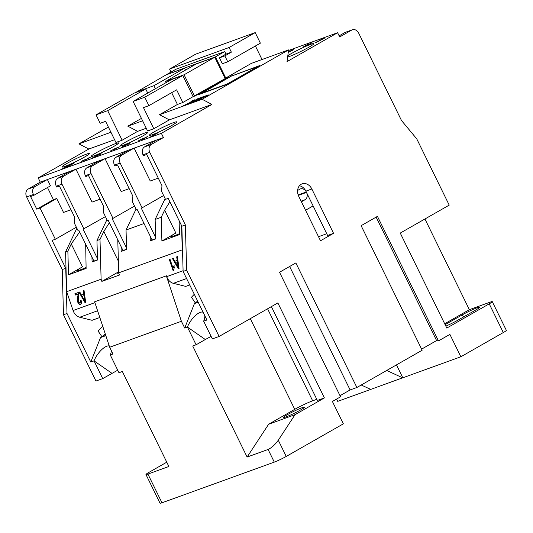 <?xml version="1.0" encoding="UTF-8"?>
<svg xmlns="http://www.w3.org/2000/svg" width="533" height="533" viewBox="0 0 533 533"><rect width="100%" height="100%" fill="white"/><g stroke="black" fill="none" stroke-linecap="round" stroke-linejoin="round"><path stroke-width="0.8" d="M117.733 370.195L102.729 378.597L94.041 360.868A14.151 5.75 124.8 0 1 106.82 346.217A14.151 5.75 124.8 0 1 109.232 345.904M167.502 463.657A11.793 0.979 -26.1 0 0 167.335 463.976A11.793 0.979 -26.1 0 0 167.688 464.043M179.461 233.667A15.33 1.273 153.9 0 1 170.873 236.585A15.33 1.273 153.9 0 1 175.843 233.028L161.899 240.989L161.233 217.271L164.644 210.155L169.874 201.794M287.633 57.058A15.33 1.273 -26.1 0 0 308.893 47.21A15.33 1.273 -26.1 0 0 313.864 43.653A15.33 1.273 -26.1 0 0 305.702 46.384A15.33 1.273 -26.1 0 0 291.298 53.586A15.33 1.273 -26.1 0 0 287.813 55.725M171.806 125.455A15.33 1.273 -26.1 0 0 176.783 121.89A15.33 1.273 -26.1 0 0 168.615 124.622A15.33 1.273 -26.1 0 0 154.217 131.824A15.33 1.273 -26.1 0 0 149.24 135.382A15.33 1.273 -26.1 0 0 157.408 132.65A15.33 1.273 -26.1 0 0 171.806 125.455M142.711 135.988A15.33 1.273 -26.1 0 0 147.688 132.431A15.33 1.273 -26.1 0 0 139.519 135.162A15.33 1.273 -26.1 0 0 125.122 142.358A15.33 1.273 -26.1 0 0 120.145 145.922A15.33 1.273 -26.1 0 0 128.313 143.19A15.33 1.273 -26.1 0 0 142.711 135.988M113.616 146.522A15.33 1.273 -26.1 0 0 118.593 142.964A15.33 1.273 -26.1 0 0 110.431 145.696A15.33 1.273 -26.1 0 0 96.027 152.898A15.33 1.273 -26.1 0 0 91.05 156.455A15.33 1.273 -26.1 0 0 99.218 153.724A15.33 1.273 -26.1 0 0 113.616 146.522M84.52 157.062A15.33 1.273 -26.1 0 0 89.497 153.497A15.33 1.273 -26.1 0 0 81.336 156.229A15.33 1.273 -26.1 0 0 66.931 163.431A15.33 1.273 -26.1 0 0 61.955 166.989A15.33 1.273 -26.1 0 0 70.123 164.257A15.33 1.273 -26.1 0 0 84.52 157.062M99.824 317.501L92.089 320.3L79.737 317.242A9.434 7.475 -109.9 0 1 73.088 310.546L66.672 291.691L65.559 251.916L67.864 251.083L71.269 243.967L79.664 231.968M285.708 417.039A11.793 0.979 -26.1 0 0 297.667 411.549A11.793 0.979 -26.1 0 0 304.456 407.192A11.793 0.979 -26.1 0 0 302.024 407.725A11.793 0.979 -26.1 0 0 290.072 413.208A11.793 0.979 -26.1 0 0 283.276 417.572A11.793 0.979 -26.1 0 0 285.708 417.039M203.093 312.218A14.151 5.75 -55.2 0 0 200.195 312.405A14.151 5.75 -55.2 0 0 187.416 327.055L205.325 339.521L211.101 336.383M182.539 250.717L182.239 249.844L118.706 272.849L119.445 275.021L101.85 281.391L101.11 279.219L100.004 239.444L103.822 231.462L109.378 222.701M111.43 350.834A14.151 5.75 124.8 0 1 110.278 354.985L112.983 354.005L109.678 347.25L181.4 321.279L166.349 275.841L94.627 301.811L166.443 275.788L166.736 276.634A9.434 7.475 70.1 0 0 173.385 283.336L185.731 286.388L189.728 284.942M66.672 291.691L101.11 279.219M173.172 270.844L169.321 259.538L170.027 259.285L173.038 268.126L173.851 265.88L174.298 267.18L173.631 270.684L173.172 270.844M77.978 294.083L75.34 295.035L74.893 293.73L78.498 292.424L78.391 301.678L80.09 303.25L80.37 300.539L81.123 300.432C81.762 302.451 81.542 303.777 80.456 304.416C79.29 304.629 78.364 303.79 77.678 301.911L77.671 296.628L78.331 293.963L77.671 296.628M83.301 290.685L84.034 290.425L85.673 302.371L84.987 302.617L79.024 292.237L79.757 291.971L81.482 295.089L83.848 294.236L83.301 290.685L84.034 290.432M176.676 256.873L177.409 256.613L179.048 268.559L178.362 268.805L172.399 258.425L173.132 258.159L174.857 261.277L177.222 260.424L176.676 256.873L177.409 256.62M166.782 462.184L149.027 472.318A9.434 0.78 -26.1 0 0 145.969 474.51A9.434 0.78 -26.1 0 0 147.914 474.084L168.888 466.488L122.35 371.494L118.966 372.72L110.278 354.985M102.729 378.597L95.96 381.048L63.487 314.763L62.228 269.558L26.65 196.944A6.136 4.857 -109.9 0 1 28.202 189.028L40.281 182.139L47.044 179.688L34.971 186.577A6.136 4.857 70.1 0 0 33.419 194.492L26.65 196.944M396.479 364.885L402.801 377.797L460.858 356.777L449.899 334.398L438.472 340.913L377.457 216.365L361.134 225.679L422.149 350.228L356.877 387.491L295.855 262.936L279.539 272.25L340.554 396.805L332.392 401.462L343.359 423.835L286.234 456.435A9.434 0.78 153.9 0 1 274.295 462.124L268.092 449.459C271.657 447.813 275.061 444.729 278.286 440.205L295.022 414.687L268.632 424.241L294.742 409.337L250.31 318.647M421.61 349.128L436.6 340.574L438.472 340.913M340.014 395.699L350.108 389.936L356.877 387.491M147.914 474.084L161.979 502.792L274.295 462.124M161.979 502.792A9.434 0.78 153.9 0 1 160.033 503.219L145.969 474.51M40.281 182.139L38.209 177.915L161.359 133.323L211.947 104.448L202.1 99.265L288.593 49.895L287.021 61.601L337.609 32.726L339.681 36.95L351.753 30.055L344.991 32.506A6.136 4.857 -109.9 0 1 345.591 32.233L352.36 29.781A6.136 4.857 70.1 0 0 351.753 30.055M169.321 119.885L159.474 114.702L177.422 104.455L182.839 102.496L176.63 89.83L148.887 105.661L143.477 107.619L153.817 128.733L169.321 119.885L211.947 104.448M153.817 128.733L147.594 130.985L133.117 101.43L171.14 79.73L182.779 75.513L144.749 97.219L148.887 105.661M107.673 110.644L145.696 88.944L134.063 93.155L96.033 114.862L107.673 110.644L122.15 140.199L137.654 131.351L146.249 128.24M122.15 140.199L115.927 142.451L105.587 121.344L100.171 123.303L96.033 114.862M38.209 177.915L88.804 149.04L114.582 139.706M66.572 167.309L73.794 163.331L66.572 167.309M87.792 158.261L90.29 157.355L84.82 160.36L87.838 158.361M115.281 148.441L110.324 151.119L115.308 148.5M124.342 145.855L128.733 143.417C129.639 143.104 129.586 143.25 128.573 143.857L125.588 144.983L122.883 146.755L125.408 145.649L122.15 147.181C121.291 147.481 121.331 147.355 122.27 146.788L124.069 145.809M128.866 143.683L128.733 143.417C129.639 143.104 129.586 143.25 128.573 143.857M125.588 144.983L125.422 145.376M122.996 146.522L122.936 146.868M122.15 147.181C121.291 147.481 121.331 147.355 122.27 146.788L122.417 147.081M145.169 137.481L147.668 136.575L142.198 139.579L145.216 137.581M150.473 136.928L157.695 132.95L150.473 136.928M138.034 141.085L143.45 138.107L138.034 141.085M116.887 147.721L119.385 146.822L113.915 149.82L116.934 147.821M95.813 156.262C94.947 156.542 95.121 156.336 96.34 155.629L100.451 153.657C101.377 153.337 101.323 153.484 100.291 154.097L97.086 155.35L98.885 154.89L94.981 157.002L92.416 157.928L95.26 156.389M100.584 153.924L100.451 153.657C101.377 153.337 101.323 153.484 100.291 154.097M97.086 155.35L96.806 155.849M86.273 159.034L81.329 161.359L86.06 159.16M82.882 160.66L83.421 160.446M65.372 167.209L69.763 164.77C70.669 164.457 70.616 164.604 69.603 165.21L66.618 166.336L63.913 168.108L66.438 167.002L63.18 168.535C62.321 168.834 62.361 168.708 63.3 168.142L65.099 167.162M69.89 165.037L69.763 164.77C70.669 164.457 70.616 164.604 69.603 165.21M66.618 166.336L66.445 166.729M64.02 167.875L63.967 168.221M63.18 168.535C62.321 168.834 62.361 168.708 63.3 168.142L63.447 168.435M288.513 50.508L337.609 32.726M288.293 52.121L292.384 49.789L291.491 50.442L293.85 49.589L288.26 52.394M312.018 42.68L308.993 44.792L305.822 45.945L312.065 42.773M322.665 38.996L320.859 39.475L324.397 38.196L316.062 42.573C315.096 42.92 315.136 42.78 316.202 42.147L322.712 39.076M316.902 41.894L316.888 42.247M316.062 42.573C315.096 42.92 315.136 42.78 316.202 42.147L316.355 42.467M303.637 46.731L309.053 43.753L303.637 46.731M76.386 227.231L55.339 239.244L40.035 208.003L36.79 209.176L53.433 199.675L56.678 198.503L40.035 208.003M62.228 269.558L65.746 268.286L52.094 240.423L55.339 239.244M47.404 179.561L50.475 185.837L33.832 195.338L33.419 194.492M36.79 209.176L30.581 196.51L33.832 195.338M336.589 399.064L337.715 401.369L370.595 389.456M88.804 149.04L78.957 143.857L108.386 127.061M47.49 187.543L53.433 199.675M56.678 198.503L63.507 212.434L70.989 209.722M105.834 335.657L100.524 337.576L90.79 362.04L94.041 360.868L111.957 373.333M105.774 335.47L102.503 336.663L105.327 334.124M101.896 336.663L101.503 337.016L102.503 336.663L105.221 333.798M101.503 337.016L100.524 337.576M102.016 336.836L98.085 331.053L102.702 326.189M63.487 314.763L67.005 313.491L65.746 268.286M67.005 313.491L90.79 362.04M67.864 251.083L68.524 274.801L86.113 268.432L85.673 244.247M85.453 244.714L85.833 244.574M65.559 251.916L76.885 228.251M106.94 219.683L96.959 240.55L100.004 239.444M96.959 240.55L97.499 260.011L92.089 261.969L91.949 257.053M47.044 179.688L163.424 137.547L161.359 133.323M78.957 143.857L110.937 132.277M424.934 218.983L469.36 309.68L490.34 302.078A9.434 0.78 -26.1 0 1 492.285 301.658A9.434 0.78 -26.1 0 1 489.227 303.843L446.794 328.061L400.256 233.068L449.212 205.125L416.739 138.84L401.502 120.525L358.689 33.126A6.136 4.857 70.1 0 0 352.36 29.781M205.325 339.521L196.104 344.784L192.719 346.01L247.119 457.054L268.092 449.459M196.104 344.784L187.416 327.055L184.704 328.035L194.438 303.57L198.189 302.211M181.4 321.279L184.704 328.035M297.614 190.454L299.899 189.155A5.663 4.484 -109.9 0 1 300.452 188.902A5.663 4.484 -109.9 0 1 306.295 191.987L298.167 194.931M298.32 195.371L306.502 192.406A5.663 4.484 -109.9 0 1 305.069 199.708L301.092 201.154M301.405 201.8L305.069 199.708M305.542 210.242L313.118 205.918L327.602 235.473L333.551 233.321L311.838 188.988A9.434 7.475 -109.9 0 0 302.098 183.838A9.434 7.475 -109.9 0 0 298.78 196.437L320.5 240.769L333.551 233.321M318.514 236.719L326.749 233.74M299.419 185.757A9.434 7.475 70.1 0 1 305.882 191.14L306.295 191.987M306.502 192.406L313.118 205.918M402.795 377.77L370.735 389.41L361.221 385.006M177.902 265.294L177.436 261.81L175.53 262.502L178.308 267.519L177.789 261.696L177.436 261.81M84.527 299.1L84.061 295.622L82.155 296.315L84.934 301.332L84.414 295.509L84.061 295.622M135.482 92.642L166.049 74.9L184.585 68.191L153.904 85.7L135.369 92.409M155.389 88.725L153.904 85.7M185.517 70.083L184.585 68.191M226.325 77.931L194.425 95.88L226.392 78.065M225.106 78.371L214.766 57.258L184.085 74.773L165.543 81.482L196.224 63.973L214.766 57.258M194.425 95.88L184.085 74.773M166.096 82.608L165.543 81.482M292.157 50.375L288.3 52.261L292.197 50.462M126.588 249.237L123.01 250.53L108.119 220.136L107.306 220.429L103.375 212.407L103.768 206.704L88.498 175.537L85.793 176.516L85.38 175.67A6.136 4.857 -109.9 0 1 86.932 167.762L99.011 160.873M86.932 167.762L92.622 165.703A6.136 4.857 70.1 0 0 91.063 173.618L112.989 218.37L112.177 218.663L126.554 248.005M178.255 265.174L178.662 267.399L178.308 267.519M84.887 298.986L85.287 301.212L84.934 301.332M155.683 238.704L152.105 239.997L137.214 209.596L136.401 209.889L132.47 201.867L132.864 196.171L117.593 165.003L114.888 165.983L114.475 165.137A6.136 4.857 -109.9 0 1 116.027 157.228L128.107 150.333M105.434 216.611L83.081 229.197L97.459 258.545M123.01 250.53L121.184 251.436L121.044 246.519M134.529 206.078L112.989 218.37M152.105 239.997L150.279 240.896L150.139 235.986M118.786 273.089A15.33 1.273 153.9 0 1 117.533 273.163A15.33 1.273 153.9 0 1 118.679 271.983M174.857 261.277L177.576 260.304L177.029 256.759M178.708 268.679L172.752 258.305L173.132 258.172M81.482 295.089L84.201 294.116L83.654 290.572M85.34 302.491L79.377 292.117L79.763 291.984M80.816 304.303C79.644 304.51 78.717 303.677 78.038 301.798L78.025 296.508M80.09 303.25L80.73 300.425M75.693 294.909L75.246 293.616L78.498 292.437M173.525 270.717L169.681 259.418L170.027 259.291M173.038 268.126L174.204 265.76M116.027 157.228L121.711 155.17A6.136 4.857 70.1 0 0 120.158 163.078L142.084 207.837L141.272 208.13L155.649 237.471M129.179 188.649L121.158 191.56L105.048 158.681M92.622 165.703L104.695 158.814M100.084 199.189L92.062 202.094L75.953 169.221M97.492 259.771L93.915 261.07L79.024 230.669L78.211 230.962L74.28 222.941L74.673 217.237L59.41 186.07L56.698 187.056L56.285 186.21A6.136 4.857 -109.9 0 1 57.837 178.295L63.527 176.243L75.599 169.347M63.527 176.243A6.136 4.857 70.1 0 0 61.968 184.151L83.894 228.904M133.117 101.43L144.749 97.219M137.654 131.351L127.807 126.168L141.425 118.393M127.807 126.168L142.604 120.811M203 97.306L200.381 98.299M199.515 99.291L196.897 100.284M196.037 101.277L193.419 102.276M193.812 101.357L193.312 101.037L194.705 99.811L192.027 100.777L190.114 102.469L182.453 106.24L190.701 102.529L187.942 104.255L190.108 103.475L199.682 98.005L193.312 101.037M193.752 100.65L190.754 102.509M182.779 75.513L193.119 96.626L195.151 95.893L228.444 76.892L225.053 78.258M231.375 52.154L225.959 54.113L219.429 57.837L224.846 55.878L231.375 52.154L229.097 47.51L169.554 69.07L195.664 54.166L255.207 32.606L260.377 43.16L227.744 61.788L224.846 55.878M219.429 57.837L222.328 63.747L227.744 61.788M255.207 32.606L229.097 47.51M171.02 72.062L169.554 69.07M225.959 54.113L224.719 51.581L176.003 69.217L166.702 74.527L215.419 56.884L225.759 77.998M224.719 51.581L215.419 56.884M93.915 261.07L92.089 261.969M402.668 377.844L386.711 370.462M109.678 347.25L94.627 301.811M271.384 306.622L317.362 400.47L324.397 397.918L277.86 302.924L219.11 336.456L212.341 338.908L203.653 321.172A14.151 5.75 -55.2 0 0 204.892 315.896M316.795 399.31L312.658 400.809A14.151 1.173 -26.1 0 0 294.742 409.337M86.086 267.479A15.33 1.273 153.9 0 1 77.498 270.398A15.33 1.273 153.9 0 1 82.475 266.84L71.269 243.967M68.524 274.801L82.475 266.84M136.035 209.143L126.048 230.009L126.594 249.477L121.184 251.436M126.048 230.009L144.023 223.5M165.13 198.609L155.143 219.476L155.689 238.937L150.279 240.896M161.899 240.989L179.488 234.62L179.101 220.622M101.85 281.391L118.672 271.79M118.706 272.849L117.78 239.863M445.841 326.123A11.793 0.979 -26.1 0 0 457.954 320.14L475.909 309.893A11.793 0.979 -26.1 0 0 479.733 307.155A11.793 0.979 -26.1 0 0 473.451 309.26A11.793 0.979 -26.1 0 0 462.377 314.796L445.115 324.644M289.632 266.493L350.108 389.936M376.125 217.124L436.6 340.574M444.689 323.758L469.36 309.68M200.515 93.675L227.038 84.074L257.719 66.558L231.195 76.166L200.628 93.908M147.728 93.088L145.696 88.944M121.711 155.17L133.79 148.274M163.624 195.538L142.084 207.837M158.274 178.115L150.253 181.02L134.143 148.147M143.031 154.797L143.444 155.643L146.688 154.463L161.959 185.631L161.566 191.334L165.496 199.355L168.201 198.376L181.853 226.239L183.112 271.444L186.63 270.171L185.371 224.966L149.793 152.345L143.031 154.797A6.136 4.857 -109.9 0 1 144.583 146.888L151.352 144.436A6.136 4.857 70.1 0 0 149.793 152.345M156.662 139.992L144.583 146.888M57.837 178.295L69.916 171.406M66.092 166.922L65.925 166.589M125.062 145.569L124.902 145.236M231.962 75.619L198.669 94.614L226.272 84.62L259.564 65.619L232.075 75.846M206.104 95.68L200.008 99.158L208.27 94.901L206.104 95.68L206.278 96.033M199.142 99.658L196.53 101.143L198.696 100.364L201.307 98.872L199.142 99.658L199.315 100.011M171.653 92.669L177.422 104.455M193.119 96.626L182.839 102.496M200.401 97.746L197.79 99.238L200.601 98.219L194.305 101.223L199.289 99.418L205.378 95.94L200.401 97.746L200.608 98.165M200.774 98.572L200.601 98.219M199.908 99.065L199.735 98.712M197.123 100.157L196.917 99.731M193.439 101.723L190.827 103.209L195.804 101.41L198.416 99.918L193.439 101.723L193.646 102.143M191.594 102.622L191.42 102.269M197.69 99.145L197.516 98.792M194.205 101.13L194.032 100.777M192.233 101.203L192.027 100.777M288.593 49.895L251.383 63.374L226.412 77.625M262.023 59.523L255.4 46.005M339.141 35.844L344.991 32.506M194.292 294.256L191.46 297.241L195.391 303.024L194.438 303.57M198.103 302.038L195.871 302.851L197.696 301.212M195.391 303.024L197.603 301.025M247.119 457.054L268.632 424.241M177.576 260.304L177.222 260.424M172.752 258.305L172.399 258.425M84.201 294.116L83.848 294.236M79.377 292.117L79.024 292.237M78.038 301.798L77.678 301.911M75.246 293.616L74.893 293.73M169.681 259.418L169.321 259.538M203.653 321.172L206.904 320L183.112 271.444M219.11 336.456L186.63 270.171M155.143 219.476L161.233 217.271M181.853 226.239L185.371 224.966M324.397 397.918L295.022 414.687M492.285 301.658L506.35 330.367A9.434 0.78 153.9 0 1 503.292 332.559L460.858 356.777M151.352 144.436L163.424 137.547M159.474 114.702L202.1 99.265M182.239 249.844L181.566 225.652M175.843 233.028L164.644 210.155M118.379 261.183L103.822 231.462M73.088 310.546L94.901 302.644M166.736 276.634L183.092 270.711M79.737 317.242L97.592 310.779M28.202 189.028L34.971 186.577M91.063 173.618L85.38 175.67M120.158 163.078L114.475 165.137M61.968 184.151L56.285 186.21M267.573 308.794L312.658 400.809M462.377 314.796L463.457 317.002M278.286 440.205L286.234 456.435M305.882 191.14L311.838 188.988M503.292 332.559L489.227 303.843M173.385 283.336L186.597 278.546M63.58 168.188L63.787 168.615M66.025 166.756L66.232 167.175M69.37 165.117L69.576 165.536M81.542 161.392L81.749 161.819M83.375 160.32L83.581 160.739M85.88 159.087L86.086 159.514M96.313 155.876L96.52 156.296M100.071 153.997L100.277 154.423M122.55 146.835L122.763 147.255M124.995 145.402L125.202 145.822M128.34 143.763L128.546 144.183M110.591 150.872L110.797 151.292M316.422 42.24L316.629 42.66"/></g></svg>
